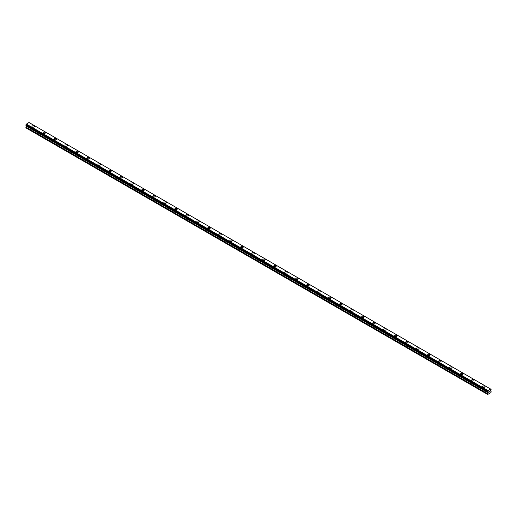 <?xml version="1.0" encoding="UTF-8"?>
<svg xmlns="http://www.w3.org/2000/svg" width="517" height="517" viewBox="0 0 517 517"><rect width="100%" height="100%" fill="white"/><g stroke="black" fill="none" stroke-linecap="round" stroke-linejoin="round"><path stroke-width="0.78" d="M31.944 126.465A1.228 0.711 180 0 1 32.707 125.812A1.228 0.711 180 0 1 34.051 125.967A1.228 0.711 180 0 1 34.406 126.471A1.228 0.711 180 0 1 33.65 127.124A1.228 0.711 180 0 1 32.306 126.969A1.228 0.711 180 0 1 31.944 126.465A1.228 0.711 180 0 1 32.707 125.812A1.228 0.711 180 0 1 34.051 125.967A1.228 0.711 180 0 1 34.406 126.465M42.937 132.811A1.228 0.711 180 0 1 43.699 132.158A1.228 0.711 180 0 1 45.037 132.313A1.228 0.711 180 0 1 45.399 132.817A1.228 0.711 180 0 1 44.643 133.47A1.228 0.711 180 0 1 43.299 133.315A1.228 0.711 180 0 1 42.937 132.811A1.228 0.711 180 0 1 43.699 132.158A1.228 0.711 180 0 1 45.037 132.313A1.228 0.711 180 0 1 45.399 132.811M53.93 139.157A1.228 0.711 180 0 1 54.692 138.504A1.228 0.711 180 0 1 56.03 138.653A1.228 0.711 180 0 1 56.392 139.163A1.228 0.711 180 0 1 55.629 139.816A1.228 0.711 180 0 1 54.291 139.661A1.228 0.711 180 0 1 53.93 139.157A1.228 0.711 180 0 1 54.692 138.504A1.228 0.711 180 0 1 56.03 138.659A1.228 0.711 180 0 1 56.392 139.157M67.023 145.006A1.228 0.711 180 0 1 67.384 145.503A1.228 0.711 180 0 1 66.622 146.162A1.228 0.711 180 0 1 65.284 146.007A1.228 0.711 180 0 1 64.922 145.503A1.228 0.711 180 0 1 65.678 144.85A1.228 0.711 180 0 1 67.023 145.006M64.922 145.503A1.228 0.711 180 0 1 65.678 144.85A1.228 0.711 180 0 1 67.023 144.999A1.228 0.711 180 0 1 67.384 145.503M75.915 151.849A1.228 0.711 180 0 1 76.671 151.197A1.228 0.711 180 0 1 78.015 151.345A1.228 0.711 180 0 1 78.371 151.849A1.228 0.711 180 0 1 77.615 152.509A1.228 0.711 180 0 1 76.27 152.353A1.228 0.711 180 0 1 75.915 151.849A1.228 0.711 180 0 1 76.671 151.197A1.228 0.711 180 0 1 78.015 151.352A1.228 0.711 180 0 1 78.371 151.849M86.901 158.196A1.228 0.711 180 0 1 87.664 157.536A1.228 0.711 180 0 1 89.002 157.691A1.228 0.711 180 0 1 89.363 158.196A1.228 0.711 180 0 1 88.607 158.855A1.228 0.711 180 0 1 87.263 158.7A1.228 0.711 180 0 1 86.901 158.196A1.228 0.711 180 0 1 87.664 157.543A1.228 0.711 180 0 1 89.002 157.698A1.228 0.711 180 0 1 89.363 158.196M97.894 164.542A1.228 0.711 180 0 1 98.657 163.883A1.228 0.711 180 0 1 99.994 164.038A1.228 0.711 180 0 1 100.356 164.542A1.228 0.711 180 0 1 99.594 165.201A1.228 0.711 180 0 1 98.256 165.046A1.228 0.711 180 0 1 97.894 164.542A1.228 0.711 180 0 1 98.657 163.889A1.228 0.711 180 0 1 99.994 164.044A1.228 0.711 180 0 1 100.356 164.542M108.887 170.888A1.228 0.711 180 0 1 109.649 170.229A1.228 0.711 180 0 1 110.987 170.384A1.228 0.711 180 0 1 111.349 170.888A1.228 0.711 180 0 1 110.586 171.541A1.228 0.711 180 0 1 109.249 171.392A1.228 0.711 180 0 1 108.887 170.888A1.228 0.711 180 0 1 109.649 170.235A1.228 0.711 180 0 1 110.987 170.39A1.228 0.711 180 0 1 111.349 170.888M119.879 177.234A1.228 0.711 180 0 1 120.635 176.575A1.228 0.711 180 0 1 121.98 176.73A1.228 0.711 180 0 1 122.342 177.234A1.228 0.711 180 0 1 121.579 177.887A1.228 0.711 180 0 1 120.241 177.738A1.228 0.711 180 0 1 119.879 177.234A1.228 0.711 180 0 1 120.635 176.581A1.228 0.711 180 0 1 121.98 176.73A1.228 0.711 180 0 1 122.342 177.234M130.872 183.58A1.228 0.711 180 0 1 131.628 182.921A1.228 0.711 180 0 1 132.972 183.076A1.228 0.711 180 0 1 133.328 183.58A1.228 0.711 180 0 1 132.572 184.233A1.228 0.711 180 0 1 131.228 184.084A1.228 0.711 180 0 1 130.872 183.58A1.228 0.711 180 0 1 131.628 182.928A1.228 0.711 180 0 1 132.972 183.076A1.228 0.711 180 0 1 133.328 183.58M141.858 189.926A1.228 0.711 180 0 1 142.621 189.267A1.228 0.711 180 0 1 143.959 189.422A1.228 0.711 180 0 1 144.321 189.926A1.228 0.711 180 0 1 143.564 190.579A1.228 0.711 180 0 1 142.22 190.424A1.228 0.711 180 0 1 141.858 189.926A1.228 0.711 180 0 1 142.621 189.274A1.228 0.711 180 0 1 143.959 189.422A1.228 0.711 180 0 1 144.321 189.926M152.851 196.273A1.228 0.711 180 0 1 153.614 195.613A1.228 0.711 180 0 1 154.951 195.769A1.228 0.711 180 0 1 155.313 196.273A1.228 0.711 180 0 1 154.551 196.925A1.228 0.711 180 0 1 153.213 196.77A1.228 0.711 180 0 1 152.851 196.273A1.228 0.711 180 0 1 153.614 195.613A1.228 0.711 180 0 1 154.951 195.769A1.228 0.711 180 0 1 155.313 196.273M163.844 202.619A1.228 0.711 180 0 1 164.6 201.96A1.228 0.711 180 0 1 165.944 202.115A1.228 0.711 180 0 1 166.306 202.619A1.228 0.711 180 0 1 165.543 203.271A1.228 0.711 180 0 1 164.206 203.116A1.228 0.711 180 0 1 163.844 202.619A1.228 0.711 180 0 1 164.6 201.96A1.228 0.711 180 0 1 165.944 202.115A1.228 0.711 180 0 1 166.306 202.619M174.836 208.965A1.228 0.711 180 0 1 175.593 208.306A1.228 0.711 180 0 1 176.937 208.461A1.228 0.711 180 0 1 177.299 208.965A1.228 0.711 180 0 1 176.536 209.618A1.228 0.711 180 0 1 175.192 209.463A1.228 0.711 180 0 1 174.836 208.965A1.228 0.711 180 0 1 175.593 208.306A1.228 0.711 180 0 1 176.937 208.461A1.228 0.711 180 0 1 177.299 208.965M185.823 215.311A1.228 0.711 180 0 1 186.585 214.652A1.228 0.711 180 0 1 187.93 214.807A1.228 0.711 180 0 1 188.285 215.311A1.228 0.711 180 0 1 187.529 215.964A1.228 0.711 180 0 1 186.185 215.809A1.228 0.711 180 0 1 185.823 215.311A1.228 0.711 180 0 1 186.585 214.652A1.228 0.711 180 0 1 187.93 214.807A1.228 0.711 180 0 1 188.285 215.311M196.815 221.651A1.228 0.711 180 0 1 197.578 220.998A1.228 0.711 180 0 1 198.916 221.153A1.228 0.711 180 0 1 199.278 221.657A1.228 0.711 180 0 1 198.522 222.31A1.228 0.711 180 0 1 197.177 222.155A1.228 0.711 180 0 1 196.815 221.651A1.228 0.711 180 0 1 197.578 220.998A1.228 0.711 180 0 1 198.916 221.153A1.228 0.711 180 0 1 199.278 221.651M207.808 227.997A1.228 0.711 180 0 1 208.571 227.344A1.228 0.711 180 0 1 209.908 227.499A1.228 0.711 180 0 1 210.27 228.003A1.228 0.711 180 0 1 209.508 228.656A1.228 0.711 180 0 1 208.17 228.501A1.228 0.711 180 0 1 207.808 227.997A1.228 0.711 180 0 1 208.571 227.344A1.228 0.711 180 0 1 209.908 227.499A1.228 0.711 180 0 1 210.27 227.997M218.801 234.35A1.228 0.711 180 0 1 219.557 233.69A1.228 0.711 180 0 1 220.901 233.846A1.228 0.711 180 0 1 221.263 234.35M220.901 233.846A1.228 0.711 180 0 1 221.263 234.343A1.228 0.711 180 0 1 220.5 235.002A1.228 0.711 180 0 1 219.163 234.847A1.228 0.711 180 0 1 218.801 234.343A1.228 0.711 180 0 1 219.557 233.69A1.228 0.711 180 0 1 220.901 233.846M229.794 240.689A1.228 0.711 180 0 1 230.55 240.037A1.228 0.711 180 0 1 231.894 240.192A1.228 0.711 180 0 1 232.249 240.696A1.228 0.711 180 0 1 231.493 241.349A1.228 0.711 180 0 1 230.149 241.193A1.228 0.711 180 0 1 229.794 240.689A1.228 0.711 180 0 1 230.55 240.037A1.228 0.711 180 0 1 231.894 240.192A1.228 0.711 180 0 1 232.249 240.689M240.78 247.036A1.228 0.711 180 0 1 241.542 246.383A1.228 0.711 180 0 1 242.88 246.531A1.228 0.711 180 0 1 243.242 247.042A1.228 0.711 180 0 1 242.486 247.695A1.228 0.711 180 0 1 241.142 247.54A1.228 0.711 180 0 1 240.78 247.036A1.228 0.711 180 0 1 241.542 246.383A1.228 0.711 180 0 1 242.88 246.538A1.228 0.711 180 0 1 243.242 247.036M251.773 253.382A1.228 0.711 180 0 1 252.535 252.729A1.228 0.711 180 0 1 253.873 252.878A1.228 0.711 180 0 1 254.235 253.382A1.228 0.711 180 0 1 253.472 254.041A1.228 0.711 180 0 1 252.134 253.886A1.228 0.711 180 0 1 251.773 253.382A1.228 0.711 180 0 1 252.535 252.729A1.228 0.711 180 0 1 253.873 252.884A1.228 0.711 180 0 1 254.235 253.382M264.866 259.23A1.228 0.711 180 0 1 265.227 259.728A1.228 0.711 180 0 1 264.465 260.387A1.228 0.711 180 0 1 263.127 260.232A1.228 0.711 180 0 1 262.765 259.728A1.228 0.711 180 0 1 263.528 259.075A1.228 0.711 180 0 1 264.866 259.23M262.765 259.728A1.228 0.711 180 0 1 263.528 259.075A1.228 0.711 180 0 1 264.866 259.224A1.228 0.711 180 0 1 265.227 259.728M273.758 266.074A1.228 0.711 180 0 1 274.514 265.415A1.228 0.711 180 0 1 275.858 265.57A1.228 0.711 180 0 1 276.22 266.074A1.228 0.711 180 0 1 275.458 266.733A1.228 0.711 180 0 1 274.12 266.578A1.228 0.711 180 0 1 273.758 266.074A1.228 0.711 180 0 1 274.514 265.421A1.228 0.711 180 0 1 275.858 265.576A1.228 0.711 180 0 1 276.22 266.074M284.751 272.42A1.228 0.711 180 0 1 285.507 271.761A1.228 0.711 180 0 1 286.851 271.916A1.228 0.711 180 0 1 287.206 272.42A1.228 0.711 180 0 1 286.45 273.079A1.228 0.711 180 0 1 285.106 272.924A1.228 0.711 180 0 1 284.751 272.42A1.228 0.711 180 0 1 285.507 271.768A1.228 0.711 180 0 1 286.851 271.923A1.228 0.711 180 0 1 287.206 272.42M295.737 278.766A1.228 0.711 180 0 1 296.5 278.107A1.228 0.711 180 0 1 297.837 278.262A1.228 0.711 180 0 1 298.199 278.766A1.228 0.711 180 0 1 297.443 279.419A1.228 0.711 180 0 1 296.099 279.27A1.228 0.711 180 0 1 295.737 278.766A1.228 0.711 180 0 1 296.5 278.114A1.228 0.711 180 0 1 297.837 278.269A1.228 0.711 180 0 1 298.199 278.766M306.73 285.113A1.228 0.711 180 0 1 307.492 284.453A1.228 0.711 180 0 1 308.83 284.608A1.228 0.711 180 0 1 309.192 285.113A1.228 0.711 180 0 1 308.429 285.765A1.228 0.711 180 0 1 307.092 285.617A1.228 0.711 180 0 1 306.73 285.113A1.228 0.711 180 0 1 307.492 284.46A1.228 0.711 180 0 1 308.83 284.608A1.228 0.711 180 0 1 309.192 285.113M317.722 291.459A1.228 0.711 180 0 1 318.478 290.8A1.228 0.711 180 0 1 319.823 290.955A1.228 0.711 180 0 1 320.185 291.459A1.228 0.711 180 0 1 319.422 292.111A1.228 0.711 180 0 1 318.084 291.963A1.228 0.711 180 0 1 317.722 291.459A1.228 0.711 180 0 1 318.478 290.806A1.228 0.711 180 0 1 319.823 290.955A1.228 0.711 180 0 1 320.185 291.459M328.715 297.805A1.228 0.711 180 0 1 329.471 297.146A1.228 0.711 180 0 1 330.815 297.301A1.228 0.711 180 0 1 331.177 297.805A1.228 0.711 180 0 1 330.415 298.458A1.228 0.711 180 0 1 329.07 298.303A1.228 0.711 180 0 1 328.715 297.805A1.228 0.711 180 0 1 329.471 297.146A1.228 0.711 180 0 1 330.815 297.301A1.228 0.711 180 0 1 331.177 297.805M339.701 304.151A1.228 0.711 180 0 1 340.464 303.492A1.228 0.711 180 0 1 341.808 303.647A1.228 0.711 180 0 1 342.164 304.151A1.228 0.711 180 0 1 341.407 304.804A1.228 0.711 180 0 1 340.063 304.649A1.228 0.711 180 0 1 339.701 304.151A1.228 0.711 180 0 1 340.464 303.492A1.228 0.711 180 0 1 341.808 303.647A1.228 0.711 180 0 1 342.164 304.151M350.694 310.497A1.228 0.711 180 0 1 351.457 309.838A1.228 0.711 180 0 1 352.794 309.993A1.228 0.711 180 0 1 353.156 310.497A1.228 0.711 180 0 1 352.4 311.15A1.228 0.711 180 0 1 351.056 310.995A1.228 0.711 180 0 1 350.694 310.497A1.228 0.711 180 0 1 351.457 309.838A1.228 0.711 180 0 1 352.794 309.993A1.228 0.711 180 0 1 353.156 310.497M361.687 316.843A1.228 0.711 180 0 1 362.449 316.184A1.228 0.711 180 0 1 363.787 316.339A1.228 0.711 180 0 1 364.149 316.843A1.228 0.711 180 0 1 363.386 317.496A1.228 0.711 180 0 1 362.049 317.341A1.228 0.711 180 0 1 361.687 316.843A1.228 0.711 180 0 1 362.449 316.184A1.228 0.711 180 0 1 363.787 316.339A1.228 0.711 180 0 1 364.149 316.843M372.679 323.183A1.228 0.711 180 0 1 373.436 322.53A1.228 0.711 180 0 1 374.78 322.686A1.228 0.711 180 0 1 375.142 323.19A1.228 0.711 180 0 1 374.379 323.842A1.228 0.711 180 0 1 373.041 323.687A1.228 0.711 180 0 1 372.679 323.183A1.228 0.711 180 0 1 373.436 322.53A1.228 0.711 180 0 1 374.78 322.686A1.228 0.711 180 0 1 375.142 323.183M383.672 329.529A1.228 0.711 180 0 1 384.428 328.877A1.228 0.711 180 0 1 385.772 329.032A1.228 0.711 180 0 1 386.128 329.536A1.228 0.711 180 0 1 385.372 330.189A1.228 0.711 180 0 1 384.028 330.033A1.228 0.711 180 0 1 383.672 329.529A1.228 0.711 180 0 1 384.428 328.877A1.228 0.711 180 0 1 385.772 329.032A1.228 0.711 180 0 1 386.128 329.529M394.658 335.876A1.228 0.711 180 0 1 395.421 335.223A1.228 0.711 180 0 1 396.759 335.378A1.228 0.711 180 0 1 397.121 335.882A1.228 0.711 180 0 1 396.365 336.535A1.228 0.711 180 0 1 395.02 336.38A1.228 0.711 180 0 1 394.658 335.876A1.228 0.711 180 0 1 395.421 335.223A1.228 0.711 180 0 1 396.759 335.378A1.228 0.711 180 0 1 397.121 335.876M405.651 342.222A1.228 0.711 180 0 1 406.414 341.569A1.228 0.711 180 0 1 407.751 341.724A1.228 0.711 180 0 1 408.113 342.228A1.228 0.711 180 0 1 407.351 342.881A1.228 0.711 180 0 1 406.013 342.726A1.228 0.711 180 0 1 405.651 342.222A1.228 0.711 180 0 1 406.414 341.569A1.228 0.711 180 0 1 407.751 341.724A1.228 0.711 180 0 1 408.113 342.222M416.644 348.574A1.228 0.711 180 0 1 417.406 347.915A1.228 0.711 180 0 1 418.744 348.07A1.228 0.711 180 0 1 419.106 348.574M418.744 348.07A1.228 0.711 180 0 1 419.106 348.568A1.228 0.711 180 0 1 418.343 349.227A1.228 0.711 180 0 1 417.006 349.072A1.228 0.711 180 0 1 416.644 348.568A1.228 0.711 180 0 1 417.406 347.915A1.228 0.711 180 0 1 418.744 348.07M427.637 354.914A1.228 0.711 180 0 1 428.393 354.261A1.228 0.711 180 0 1 429.737 354.41A1.228 0.711 180 0 1 430.099 354.921A1.228 0.711 180 0 1 429.336 355.573A1.228 0.711 180 0 1 427.998 355.418A1.228 0.711 180 0 1 427.637 354.914A1.228 0.711 180 0 1 428.393 354.261A1.228 0.711 180 0 1 429.737 354.416A1.228 0.711 180 0 1 430.099 354.914M438.629 361.26A1.228 0.711 180 0 1 439.385 360.608A1.228 0.711 180 0 1 440.73 360.756A1.228 0.711 180 0 1 441.085 361.26A1.228 0.711 180 0 1 440.329 361.919A1.228 0.711 180 0 1 438.985 361.764A1.228 0.711 180 0 1 438.629 361.26A1.228 0.711 180 0 1 439.385 360.608A1.228 0.711 180 0 1 440.73 360.763A1.228 0.711 180 0 1 441.085 361.26M449.616 367.606A1.228 0.711 180 0 1 450.378 366.954A1.228 0.711 180 0 1 451.716 367.102A1.228 0.711 180 0 1 452.078 367.606A1.228 0.711 180 0 1 451.322 368.266A1.228 0.711 180 0 1 449.977 368.11A1.228 0.711 180 0 1 449.616 367.606A1.228 0.711 180 0 1 450.378 366.954A1.228 0.711 180 0 1 451.716 367.109A1.228 0.711 180 0 1 452.078 367.606M462.709 373.455A1.228 0.711 180 0 1 463.07 373.953A1.228 0.711 180 0 1 462.308 374.612A1.228 0.711 180 0 1 460.97 374.457A1.228 0.711 180 0 1 460.608 373.953A1.228 0.711 180 0 1 461.371 373.3A1.228 0.711 180 0 1 462.709 373.455M460.608 373.953A1.228 0.711 180 0 1 461.371 373.293A1.228 0.711 180 0 1 462.709 373.448A1.228 0.711 180 0 1 463.07 373.953M471.601 380.299A1.228 0.711 180 0 1 472.357 379.64A1.228 0.711 180 0 1 473.701 379.795A1.228 0.711 180 0 1 474.063 380.299A1.228 0.711 180 0 1 473.301 380.958A1.228 0.711 180 0 1 471.963 380.803A1.228 0.711 180 0 1 471.601 380.299A1.228 0.711 180 0 1 472.357 379.646A1.228 0.711 180 0 1 473.701 379.801A1.228 0.711 180 0 1 474.063 380.299M482.594 386.645A1.228 0.711 180 0 1 483.35 385.986A1.228 0.711 180 0 1 484.694 386.141A1.228 0.711 180 0 1 485.056 386.645A1.228 0.711 180 0 1 484.293 387.298A1.228 0.711 180 0 1 482.949 387.149A1.228 0.711 180 0 1 482.594 386.645A1.228 0.711 180 0 1 483.35 385.992A1.228 0.711 180 0 1 484.694 386.141A1.228 0.711 180 0 1 485.056 386.645M488.888 391.602L489.211 391.414L488.888 391.602M488.888 392.229L489.211 392.048L488.888 392.229M488.849 392.306L489.211 391.369M489.463 391.408L489.799 391.098M489.709 391.498L489.515 391.873L489.709 391.498M489.515 391.873L489.858 391.673L489.515 391.867M489.425 391.97L489.786 391.182M487.88 391.976L487.667 394.471L490.969 392.565L491.15 391.686L490.53 390.826L491.124 389.327L490.646 389.055L487.919 390.71L26.283 124.183L25.876 125.263L487.512 391.789L25.85 125.204M487.486 391.731L487.919 390.71M487.512 391.789L25.908 125.282L487.589 391.808M26.438 125.592L25.85 127.841L487.486 394.368M26.257 125.482L487.893 392.009M490.646 389.055L29.004 122.529L26.283 124.183M29.107 122.587L490.73 389.101M487.996 390.581L26.354 124.061M487.88 390.8L26.244 124.28M487.589 391.304L25.953 124.778M487.544 391.356L25.908 124.836M487.512 391.414L25.876 124.888M487.486 391.505L25.85 124.978M488.106 392.222L26.47 125.696M488.106 392.552L26.47 126.025M488.054 392.733L26.419 126.206M487.537 393.624L25.902 127.098M487.486 393.805L25.85 127.279M487.906 392.015L26.27 125.495"/></g></svg>
